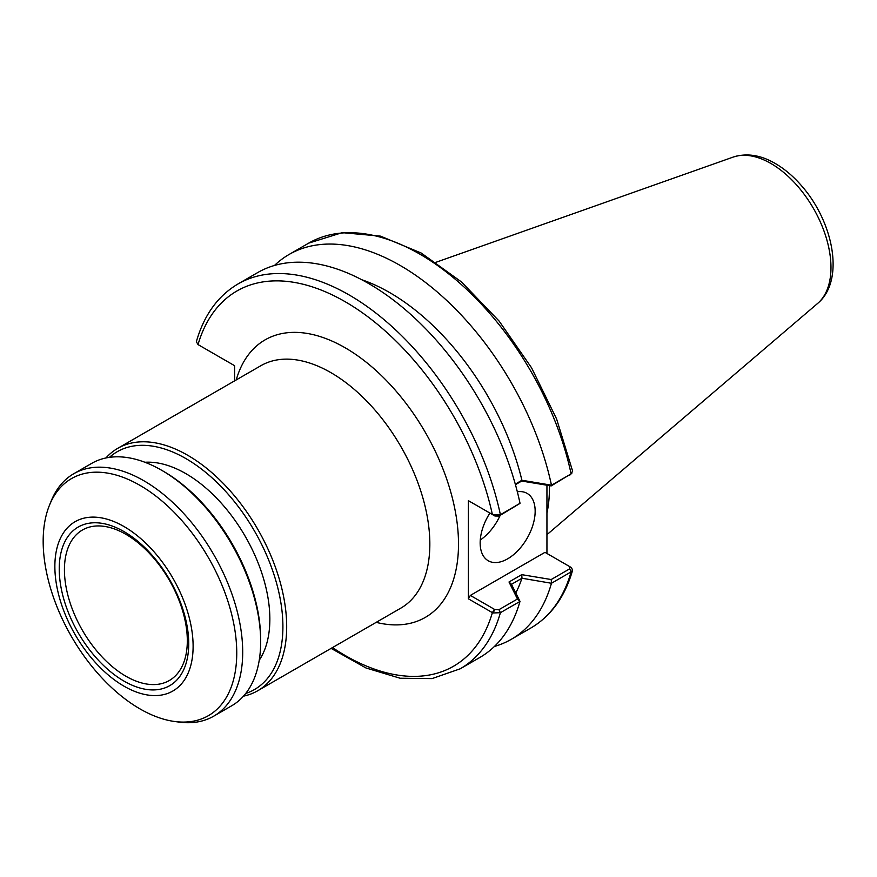 <?xml version="1.0" encoding="UTF-8"?>
<svg xmlns="http://www.w3.org/2000/svg" width="877" height="877" viewBox="0 0 877 877"><rect width="100%" height="100%" fill="white"/><g stroke="black" fill="none" stroke-linecap="round" stroke-linejoin="round"><path stroke-width="1.32" d="M117.726 448.344L260.897 365.687A139.969 80.805 60 0 1 330.87 372.626A139.969 80.805 60 0 1 422.308 495.965A139.969 80.805 60 0 1 400.855 608.112L257.695 690.769A139.969 80.805 -120 0 0 279.149 578.612A139.969 80.805 -120 0 0 187.711 455.273A139.969 80.805 -120 0 0 117.726 448.344A139.969 80.805 -120 0 0 105.942 457.969M376.189 622.363A160.228 92.513 -120 0 0 457.421 525.356A160.228 92.513 -120 0 0 345.209 347.807A160.228 92.513 -120 0 0 236.22 379.927M492.962 514.821L494.891 515.983L498.958 516.06L500.405 514.711A222.199 128.283 -120 0 0 238.04 283.94L257.674 272.594A222.199 128.283 60 0 1 520.028 503.299L500.405 514.711L492.962 514.821L468.384 500.668L468.384 598.816L492.962 612.968L500.405 612.694L520.028 601.414L511.466 584.323L522.001 578.239L551.458 583.271L571.113 571.881L572.615 570.193L571.453 567.66L569.59 566.542M238.04 283.94C217.88 295.878 203.99 315.139 196.349 341.712L198.027 344.584L234.597 365.698L234.597 380.87M243.466 696.163A139.969 80.805 -120 0 0 257.695 690.769M123.986 681.111A91.57 52.872 -120 0 0 180.059 601.337A91.57 52.872 -120 0 0 67.913 536.592A91.57 52.872 -120 0 0 123.986 681.111M125.871 534.312A86.9 50.175 60 0 1 182.602 610.743A86.9 50.175 60 0 1 169.469 680.431A86.9 50.175 60 0 1 125.871 676.211A86.9 50.175 60 0 1 69.064 599.495A86.9 50.175 60 0 1 82.581 529.916A86.9 50.175 60 0 1 125.871 534.312M123.986 526.529A97.764 56.446 -120 0 0 64.12 611.697A97.764 56.446 -120 0 0 183.852 680.826A97.764 56.446 -120 0 0 123.986 526.529M139.958 708.89A136.889 79.029 60 0 1 49.54 505.042A136.889 79.029 60 0 1 139.958 485.365A136.889 79.029 60 0 1 235.146 631.802A136.889 79.029 60 0 1 174.49 721.475A136.889 79.029 60 0 1 139.958 708.89M174.49 721.475L179.04 722.1A139.969 80.805 -120 0 0 213.714 716.169A139.969 80.805 -120 0 0 235.168 604.012A139.969 80.805 -120 0 0 143.729 480.673A139.969 80.805 -120 0 0 73.745 473.733A139.969 80.805 -120 0 0 51.272 500.8L49.54 505.042M73.745 473.733L91.712 463.363A139.969 80.805 60 0 1 161.697 470.302L161.697 470.302A139.969 80.805 60 0 1 260.666 641.723A139.969 80.805 60 0 1 231.671 705.788L213.714 716.169M260.666 641.723L260.666 639.541A137.294 79.27 -120 0 0 163.582 471.387L161.697 470.302M109.439 457.355A137.294 79.27 60 0 1 254.473 531.013A137.294 79.27 60 0 1 245.746 693.444M259.241 660.238A118.834 68.603 -120 0 0 185.825 473.624A118.834 68.603 -120 0 0 144.946 462.278M569.688 566.597L544.979 552.335L470.346 595.417L468.384 598.816M571.453 567.66L569.524 566.509L569.666 568.855L551.184 579.533L521.705 574.654L509.011 581.988L517.452 599.002L498.958 609.668L494.891 609.592L470.346 595.417M517.331 491.767A38.884 22.451 -60 0 1 527.099 493.389A38.884 22.451 -60 0 1 535.156 511.192A38.884 22.451 -60 0 1 518.186 550.328A38.884 22.451 -60 0 1 488.215 560.743A38.884 22.451 -60 0 1 489.892 513.089M480.278 540.035A38.884 22.451 120 0 0 500.186 515.347M199.441 345.395L198.027 344.584A216.641 125.082 60 0 1 345.209 301.743A216.641 125.082 60 0 1 492.381 514.525L494.891 515.983M494.891 609.592L492.962 612.968M517.452 599.002L519.984 601.392A222.199 128.283 60 0 1 479.872 657.454L460.228 668.789A222.199 128.283 -120 0 0 500.405 612.694L498.958 609.668M509.011 581.988L511.466 584.323M521.705 574.654L522.001 578.239M551.184 579.533L551.534 583.183M572.615 471.113L571.113 473.887L551.534 485.189L521.903 480.256L515.303 484.17M515.446 484.663L521.705 481.045L551.184 485.913L571.793 473.394M551.184 485.913L551.534 485.189M521.705 481.045L522.001 480.3M498.958 516.06L519.984 503.409M361.773 279.741A196.415 113.407 60 0 1 521.903 480.256M274.501 265.457A222.199 128.283 60 0 1 289.103 254.462A222.199 128.283 60 0 1 551.458 485.156M551.458 583.271A222.199 128.283 60 0 1 511.291 639.311A222.199 128.283 60 0 1 494.464 646.448M521.903 578.349A196.415 113.407 60 0 1 515.808 592.907M549.44 485.628A155.536 89.794 60 0 1 549.451 487.7A155.536 89.794 60 0 1 546.941 513.242M470.346 501.808L468.384 500.668M546.941 553.464L546.941 485.222M494.343 609.274L492.381 612.672A216.641 125.082 60 0 1 332.504 647.577M569.666 568.855L571.113 571.881A222.199 128.283 60 0 1 530.925 627.965C551.085 616.027 564.974 596.766 572.615 570.193M569.666 475.246L571.113 473.887A222.199 128.283 60 0 0 308.737 243.115L342.205 232.657L380.552 236.143L421.179 253.025L461.554 281.999L499.166 321.135L531.572 367.825L556.61 418.976L572.637 471.19M436.044 262.267L733.183 157.082A84.97 49.057 60 0 1 796.82 185.233A84.97 49.057 60 0 1 830.979 267.551A84.97 49.057 60 0 1 817.66 303.409L546.941 534.685M569.798 566.674L570.938 567.32M289.103 254.462L308.737 243.115M198.027 344.584L199.167 345.242M511.291 639.311L530.925 627.965M331.1 648.388L365.917 667.945L400.087 678.228L432.087 678.59L460.228 668.789M733.183 157.082C746.744 152.828 760.841 155.01 775.465 163.615C784.751 169.053 793.4 176.387 801.414 185.617C833.49 221.837 845.22 280.454 817.66 303.409"/></g></svg>
